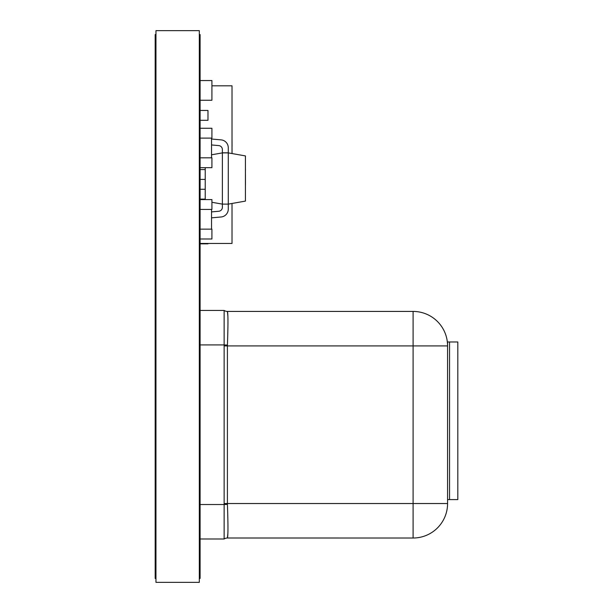 <?xml version="1.0" encoding="UTF-8"?>
<svg xmlns="http://www.w3.org/2000/svg" width="613" height="613" viewBox="0 0 613 613"><rect width="100%" height="100%" fill="white"/><g stroke="black" fill="none" stroke-linecap="round" stroke-linejoin="round"><path stroke-width="0.92" d="M211.531 144.952L218.772 145.595A3.939 3.939 0 0 1 222.366 149.518L222.366 152.813L228.274 152.813L228.274 147.718A7.885 7.885 0 0 0 221.094 139.871L211.531 139.021M211.531 211.899L218.772 211.255A3.939 3.939 0 0 0 222.366 207.332L222.366 204.121L228.274 204.121L228.274 209.133A7.885 7.885 0 0 1 221.094 216.987L211.531 217.837M228.274 152.813L228.274 147.718M218.772 145.595A3.939 3.939 0 0 1 222.366 149.518M200.099 110.447L207.983 110.447L207.983 120.301L200.099 120.301M200.099 243.844L207.983 243.844L207.983 243.445M200.099 199.118L205.225 199.118M200.099 189.264L205.225 189.264M200.099 169.563L205.225 169.563M200.099 179.41L205.225 179.41M211.922 85.82L232.02 85.82L232.02 153.549M232.02 203.462L232.02 243.445L200.099 243.445M447.574 345.908L447.574 341.97L449.551 341.97L449.551 499.595L447.574 499.595L457.827 499.595L457.827 341.97L447.574 341.97L447.574 345.908A34.481 34.481 0 0 0 413.093 311.427L413.093 345.908L447.574 345.908L447.574 503.534L413.093 503.534L413.093 538.015A34.481 34.481 0 0 0 447.574 503.534M155.963 582.35L155.963 30.65L199.309 30.65L199.309 582.35L155.963 582.35M199.309 578.411L200.099 578.411L200.099 34.589L199.309 34.589M155.963 578.411L155.173 578.411L155.173 34.589L155.963 34.589M200.099 344.92L224.136 344.92L224.136 310.439A5.908 5.908 0 0 0 227.408 311.427L413.093 311.427L227.408 311.427L227.898 316.285M227.423 345.065L224.136 344.92L224.136 345.908L227.408 345.908A17.095 14.85 -90 0 1 227.423 345.065C228.136 324.974 228.136 313.764 227.423 311.435A5.908 5.908 0 0 1 224.136 310.439L200.099 310.439M227.89 533.302L227.423 538.007A5.908 5.908 0 0 0 224.136 539.003L224.136 504.522L227.423 504.376A17.095 14.85 -90 0 1 227.408 503.534L227.408 345.908L413.093 345.908L413.093 503.534L224.136 503.534L224.136 504.522L200.099 504.522M224.136 345.908L224.136 503.534M200.099 539.003L224.136 539.003A5.908 5.908 56.2 0 1 227.423 538.007L413.093 538.015M200.099 238.993L211.922 238.993L211.922 229.147L200.099 229.147M200.099 209.439L211.922 209.439L211.922 199.593L200.099 199.593M211.531 209.439L211.531 229.147M200.099 167.671L211.922 167.671L211.922 157.817L200.099 157.817M200.099 138.117L211.922 138.117L211.922 128.263L200.099 128.263M211.531 138.117L211.531 157.817M200.099 100.248L211.922 100.248L211.922 80.548L200.099 80.548M245.422 184.865L245.422 186.375M245.422 183.777L245.461 184.865M245.422 170.23L245.461 183.777M245.422 168.023L245.461 170.23M232.02 146.392L232.059 153.556M232.02 138.975L232.059 146.392M228.274 204.121L245.422 201.102L245.422 155.917L228.274 152.89L228.274 204.121L228.274 152.89L222.366 152.89L211.531 154.805M205.225 167.671L205.225 199.593M222.366 204.121L222.366 152.89L222.366 204.121L211.922 202.282M224.136 310.439A5.908 5.908 123.8 0 0 227.423 311.435M227.423 538.007C228.136 535.685 228.136 524.475 227.423 504.376"/></g></svg>
